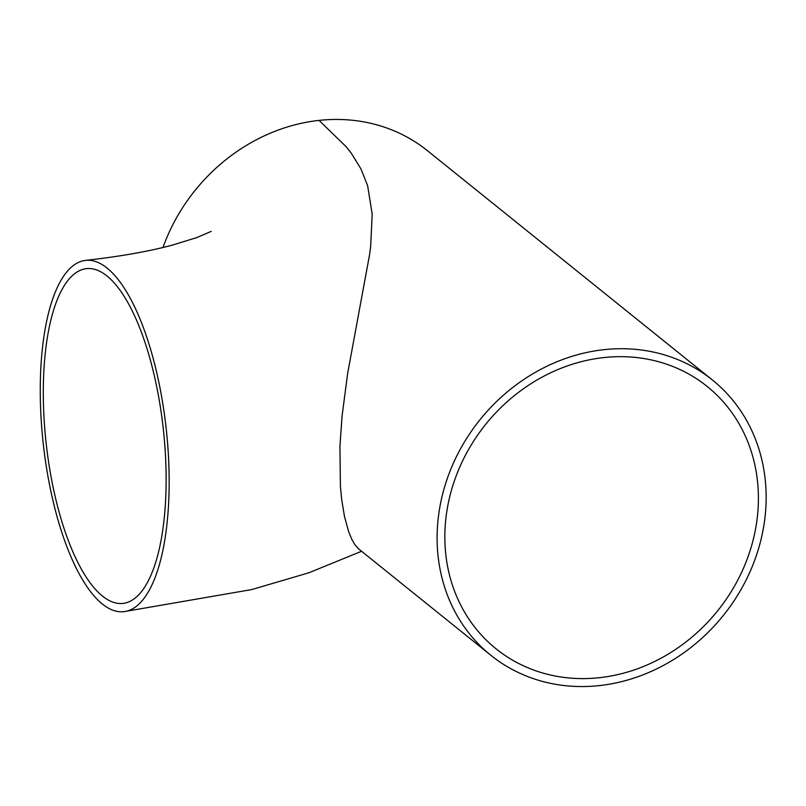 <?xml version="1.0" encoding="UTF-8"?>
<svg xmlns="http://www.w3.org/2000/svg" width="806" height="806" viewBox="0 0 806 806"><rect width="100%" height="100%" fill="white"/><g stroke="black" fill="none" stroke-linecap="round" stroke-linejoin="round"><path stroke-width="1.21" d="M603.855 357.572A168.373 148.808 -51.2 0 1 707.174 386.457A168.373 148.808 -51.2 0 1 758.396 500.576A168.373 148.808 -51.2 0 1 663.973 656.568A168.373 148.808 -51.2 0 1 496.073 648.82A168.373 148.808 -51.2 0 1 455.813 476.88A168.373 148.808 -51.2 0 1 603.855 357.572M43.333 386.638A168.373 59.009 83.8 0 1 86.504 268.64A168.373 59.009 83.8 0 1 163.376 429.648A168.373 59.009 83.8 0 1 122.925 603.412A168.373 59.009 83.8 0 1 102.483 596.087A168.373 59.009 83.8 0 1 43.333 386.638M599.281 685.604A176.685 156.152 128.8 0 0 754.638 560.402A176.685 156.152 128.8 0 0 712.393 379.979A176.685 156.152 128.8 0 0 536.192 371.848A176.685 156.152 128.8 0 0 437.114 535.537A176.685 156.152 128.8 0 0 490.864 655.298A176.685 156.152 128.8 0 0 599.281 685.604M712.393 379.979L427.452 150.702A176.685 156.152 128.8 0 0 319.035 120.396A176.685 156.152 128.8 0 0 162.983 247.482M358.61 548.886L354.902 544.725L351.748 539.224L348.706 531.839L344.505 516.646L341.694 499.629L340.394 486.099L339.941 446.302L342.046 416.198L347.668 373.339L369.622 254.404L370.669 246.293L372.191 214.225L367.627 185.642L360.927 168.847L351.255 153.18L346.409 146.954L319.035 120.396M107.057 268.066A176.685 61.921 -96.2 0 0 85.607 260.378A176.685 61.921 -96.2 0 0 40.3 384.2A176.685 61.921 -96.2 0 0 123.822 611.683A176.685 61.921 -96.2 0 0 168.605 458.916A176.685 61.921 -96.2 0 0 107.057 268.066M490.864 655.298L358.529 548.815M85.607 260.378C119.6 256.56 148.364 251.512 171.88 245.256L196.866 237.569L211.202 231.372M361.582 551.274L308.98 572.744L251.774 589.569L123.822 611.683"/></g></svg>
